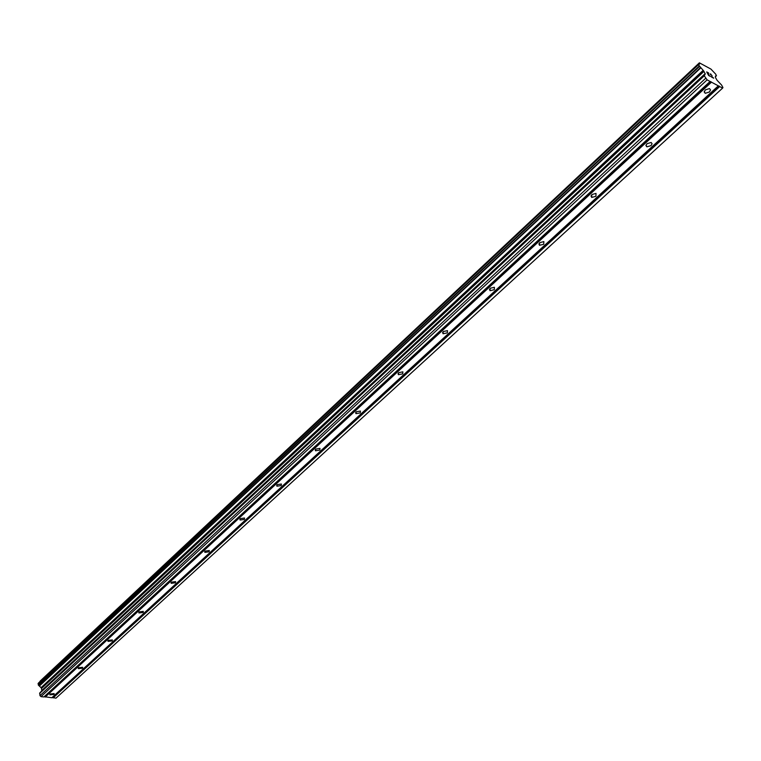 <?xml version="1.0" encoding="UTF-8"?>
<svg xmlns="http://www.w3.org/2000/svg" width="761" height="761" viewBox="0 0 761 761"><rect width="100%" height="100%" fill="white"/><g stroke="black" fill="none" stroke-linecap="round" stroke-linejoin="round"><path stroke-width="1.14" d="M709.376 92.014L705.228 93.318L704.201 91.948L705.352 89.893L709.499 88.58L710.527 89.95L709.376 92.014M651.035 145.627L646.86 146.844L645.946 145.56L646.983 143.705L651.159 142.478L652.082 143.762L651.035 145.627M595.911 196.3L591.706 197.432L591.83 194.55L596.025 193.408L595.911 196.3M543.725 244.252L539.501 245.308L539.635 242.664L543.858 241.608L543.725 244.252M494.27 289.713L490.027 290.683L490.17 288.267L494.412 287.287L494.27 289.713M447.325 332.861L443.064 333.756L443.225 331.549L447.487 330.645L447.325 332.861M402.702 373.87L398.431 374.697L398.612 372.681L402.873 371.844L402.702 373.87M360.238 412.9L355.967 413.661L356.158 411.815L360.429 411.045L360.238 412.9M319.782 450.084L315.511 450.788L315.71 449.104L319.981 448.391L319.782 450.084M281.19 485.556L276.928 486.212L277.128 484.671L281.399 484.015L281.19 485.556M244.338 519.43L240.086 520.029L240.295 518.631L244.547 518.013L244.338 519.43M209.104 551.801L204.871 552.372L205.09 551.088L209.323 550.517L209.104 551.801M175.391 582.783L171.187 583.316L171.406 582.146L175.61 581.604L175.391 582.783M143.106 612.462L138.93 612.957L139.139 611.882L143.325 611.378L143.106 612.462M112.162 640.905L108.005 641.38L108.214 640.391L112.381 639.915L112.162 640.905M82.464 668.196L78.335 668.653L78.554 667.749L82.673 667.292L82.464 668.196M53.945 694.403L49.855 694.841L50.064 694.013L54.155 693.575L53.945 694.403M707.045 72.266L707.797 73.693L707.036 72.276L708.539 72.904L706.712 71.934M707.806 73.684L708.691 74.159L707.797 73.693M708.814 74.397L707.93 73.922L708.691 75.339L707.93 73.922M708.691 75.339L710.317 76.205L708.691 75.339M708.653 73.132L706.703 71.924L708.615 75.463L710.441 76.442M710.479 74.588L710.184 73.922M710.413 73.912L711.012 74.236L710.403 73.922M712.125 76.29L711.83 77.023L712.125 76.29M711.83 77.023L713.552 77.945L711.83 77.023M710.365 74.169L711.954 75.463L711.516 77.023L713.675 78.183M705.257 73.931L703.63 70.887L698.37 64.771L699.426 64.181L699.388 62.83L710.926 69.08L715.663 74.112L716.462 75.739L715.407 76.11L715.483 77.546L717.052 80.257L721.59 85.051L722.95 87.563L722.598 88.124L707.121 79.867L704.267 75.786L705.257 73.931L41.826 690.731L39.705 693.071L39.981 695.64L41.027 696.657L43.881 696.952L710.089 81.456M44.176 696.676L51.834 697.751L718.327 85.85M38.668 682.836L698.598 64.152L38.678 682.817L38.25 684.919L41.389 688.039L41.826 690.731M699.388 62.83L40.048 681.533M52.129 697.476L55.962 698.17L722.598 88.124M711.459 82.178L45.203 697.076M719.183 86.05L52.794 697.542M719.678 86.564L53.137 697.885M699.359 63.306L40.048 681.437M703.145 70.364L41.065 687.678M703.43 70.687L41.256 687.906M705.628 78.316L39.981 695.64M707.121 79.867L41.027 696.657M710.955 81.665L44.851 696.743M716.063 76.129L715.388 76.756M699.273 63.001L40.105 681.133M698.322 64.542L38.117 683.426M698.37 64.771L38.06 683.682M699.121 66.178L38.25 684.919M699.388 66.53L38.402 685.185M700.472 67.643L39.163 685.927M700.748 67.881L39.382 686.051M703.63 70.887L41.389 688.039M703.982 71.363L41.589 688.401M705.19 73.608L41.903 690.389M704.201 75.472L39.705 693.071M704.267 75.786L39.62 693.414M704.267 91.52L705.228 93.318M646.022 145.123L646.86 146.844M590.964 195.796L591.706 197.432M538.864 243.777L539.501 245.308M489.466 289.256L490.027 290.683M442.588 332.443L443.064 333.756M398.032 373.489L398.431 374.697M355.625 412.557L355.967 413.661M315.216 449.789L315.511 450.788M276.681 485.299L276.928 486.212M239.877 519.211L240.086 520.029M204.699 551.63L204.871 552.372M171.044 582.65L171.187 583.316M138.806 612.358L138.93 612.957M107.9 640.838L108.005 641.38M78.25 668.168L78.335 668.653"/></g></svg>
